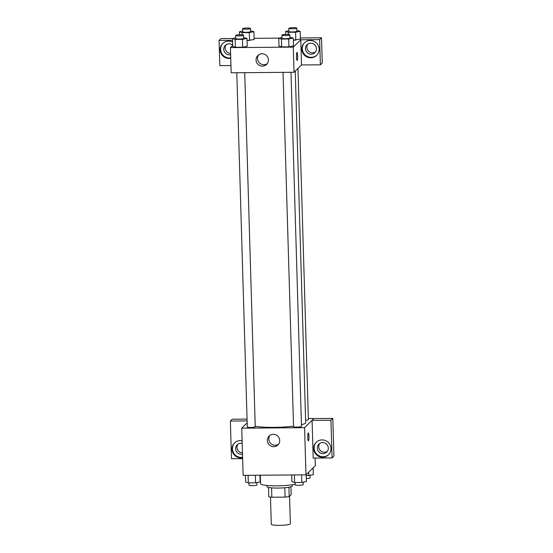 <?xml version="1.0" encoding="UTF-8"?>
<svg xmlns="http://www.w3.org/2000/svg" width="553" height="553" viewBox="0 0 553 553"><rect width="100%" height="100%" fill="white"/><g stroke="black" fill="none" stroke-linecap="round" stroke-linejoin="round"><path stroke-width="0.83" d="M270.486 497.064L271.295 524.265A9.532 1.348 -1.7 0 0 280.143 525.35A9.532 1.348 -1.7 0 0 290.256 523.912A9.532 1.348 -1.7 0 0 290.36 523.705L289.544 496.241M284.802 487.746L285.078 497.112L271.848 497.223A12.304 1.742 -1.7 0 1 268.786 496.725L268.509 487.421M290.954 486.751L291.182 494.631L289.212 496.559A12.304 1.742 -1.7 0 1 285.078 497.112M288.936 487.214L289.212 496.559M292.378 484.732L292.413 485.866A12.712 1.797 178.3 0 1 279.763 488.043A12.712 1.797 178.3 0 1 266.995 486.619L266.968 485.486M271.571 487.864L271.848 497.223M260.297 475.214L260.553 483.661A19.072 2.696 -1.7 0 0 273.942 485.838A19.072 2.696 -1.7 0 0 295.254 484.186M315.12 458.064L315.348 465.681L305.982 474.847L243.133 475.352L241.73 428.174L247.17 422.851M242.608 457.684A8.737 8.551 45.6 0 1 234.527 442.974A8.737 8.551 45.6 0 1 242.103 440.734M242.636 458.644L231.493 458.734L230.373 421.04L247.115 420.909M234.762 442.753A8.737 8.551 -134.4 0 0 242.594 457.317M242.504 454.117A5.565 5.44 45.6 0 1 237.216 444.785A5.565 5.44 45.6 0 1 242.186 443.388M242.463 452.893A5.565 5.44 45.6 0 1 237.984 444.163M230.373 421.04L232.246 419.209L247.06 419.091M273.714 446.686A6.249 6.118 45.6 0 1 269.159 436.041A6.249 6.118 45.6 0 1 277.903 436.227A6.249 6.118 45.6 0 1 273.714 446.686M308.353 418.552L313.945 418.503L304.579 427.676L305.982 474.847M304.579 427.676L241.73 428.174M269.961 435.377A6.249 6.118 -134.4 0 0 278.574 444.183M308.933 436.358A3.975 0.594 -90.5 0 1 308.38 440.9A3.975 0.594 -90.5 0 1 307.751 436.932A3.975 0.594 -90.5 0 1 308.318 432.958A3.975 0.594 -90.5 0 1 308.933 436.358M312.079 420.391L313.192 458.078L332.049 457.932L330.929 420.239L312.079 420.391L313.945 418.503M322.599 457.22A8.737 8.551 45.6 0 1 316.226 442.324A8.737 8.551 45.6 0 1 328.454 442.587A8.737 8.551 45.6 0 1 322.599 457.22M316.468 442.096A8.737 8.551 -134.4 0 0 323.07 456.757A8.737 8.551 -134.4 0 0 328.682 454.58M317.311 448.158A5.565 5.44 45.6 0 1 324.839 443.043A5.565 5.44 45.6 0 1 326.699 452.084A5.565 5.44 45.6 0 1 317.311 448.158M327.341 451.331A5.565 5.44 45.6 0 1 319.689 443.513M330.929 420.239L332.802 418.407L313.952 418.559M332.049 457.932L333.922 456.094L332.802 418.407M293.595 426.563A3.975 0.56 -1.7 0 0 293.546 426.646A3.975 0.56 -1.7 0 0 297.535 427.089A3.975 0.56 -1.7 0 0 301.489 426.411L290.982 72.298M305.602 420.28A3.975 0.56 -1.7 0 0 308.346 419.748A3.975 0.56 -1.7 0 0 308.387 419.665L297.963 68.427M247.336 426.93A3.975 0.56 -1.7 0 0 247.295 427.02A3.975 0.56 -1.7 0 0 250.979 427.469A3.975 0.56 -1.7 0 0 255.189 426.868A3.975 0.56 -1.7 0 0 255.237 426.778L244.723 72.664M255.223 426.294A27.844 3.94 -1.7 0 0 293.532 426.135M301.44 424.739A27.844 3.94 -1.7 0 0 305.367 423.121A27.844 3.94 -1.7 0 0 305.671 422.513L295.24 71.088M301.523 64.936L320.381 64.839L319.634 39.629L300.777 39.775L301.523 64.936L294.03 72.27L231.182 72.775L230.435 47.613L232.682 45.415M226.129 44.731A5.565 5.44 -134.4 0 0 230.608 53.454M307.834 44.081A5.565 5.44 -134.4 0 0 315.486 51.899M320.381 64.839L322.254 63.007L321.507 37.791L300.341 37.963M278.878 38.136L254.09 38.33M232.619 38.503L220.951 38.592L219.078 40.431L232.53 40.321M230.649 54.685A5.565 5.44 45.6 0 1 225.361 45.353A5.565 5.44 45.6 0 1 232.675 45.097M222.907 43.321A8.737 8.551 -134.4 0 0 230.739 57.878M230.753 58.252A8.737 8.551 45.6 0 1 222.672 43.542A8.737 8.551 45.6 0 1 232.585 42.104M316.454 48.636A5.565 5.44 45.6 0 1 307.067 52.487A5.565 5.44 45.6 0 1 312.984 43.611A5.565 5.44 45.6 0 1 316.454 48.636M304.613 42.664A8.737 8.551 -134.4 0 0 311.215 57.325A8.737 8.551 -134.4 0 0 316.828 55.148M310.745 57.788A8.737 8.551 45.6 0 1 304.371 42.892A8.737 8.551 45.6 0 1 316.599 43.155A8.737 8.551 45.6 0 1 310.745 57.788M319.634 39.629L321.507 37.791M230.967 65.551L219.824 65.641L219.078 40.431M249.32 32.613L249.555 40.48L247.053 40.493L254.131 39.533L253.889 31.666L249.32 32.613L242.069 32.668L239.373 31.784L242.636 31.106M243.686 37.535L246.991 38.413L247.232 46.279L242.663 47.226L235.405 47.282L232.702 46.397L232.481 38.53L235.744 37.853M289.938 37.162L293.249 38.046L293.491 45.906M293.484 45.906L288.915 46.853L281.657 46.915L278.961 46.023L278.733 38.164L281.995 37.486M295.579 32.247L295.814 40.106L293.311 40.127L300.39 39.159L300.148 31.3L295.579 32.247L288.32 32.302L285.631 31.417L288.894 30.74M300.777 39.775L293.284 47.109L230.435 47.613M256.053 59.994A6.249 6.118 45.6 0 1 266.608 55.666A6.249 6.118 45.6 0 1 259.951 65.641A6.249 6.118 45.6 0 1 256.053 59.994M293.284 47.109L294.03 72.27M258.666 54.816A6.249 6.118 -134.4 0 0 267.286 63.623M297.085 60.339A3.975 0.594 89.5 0 0 297.638 55.798A3.975 0.594 -90.5 0 1 297.085 60.339A3.975 0.594 -90.5 0 1 296.456 56.371A3.975 0.594 -90.5 0 1 297.023 52.397A3.975 0.594 -90.5 0 1 297.638 55.798A3.975 0.594 89.5 0 0 297.023 52.397M293.249 38.046L288.687 38.993L281.429 39.049L278.733 38.164M281.926 35.074L282.023 38.219A3.975 0.56 -1.7 0 0 285.707 38.675A3.975 0.56 -1.7 0 0 289.917 38.074A3.975 0.56 -1.7 0 0 289.966 37.984L289.869 34.839A3.975 0.56 -1.7 0 0 285.88 34.397A3.975 0.56 -1.7 0 0 281.926 35.074A3.975 0.56 -1.7 0 0 285.611 35.53A3.975 0.56 -1.7 0 0 289.827 34.929A3.975 0.56 -1.7 0 0 289.869 34.839M288.687 38.993L288.915 46.853L281.657 46.915L278.968 46.023M281.429 39.049L281.657 46.915M246.991 38.413L242.428 39.36L235.17 39.422L232.481 38.53M235.675 35.447L235.765 38.592A3.975 0.56 -1.7 0 0 239.449 39.042A3.975 0.56 -1.7 0 0 243.666 38.44A3.975 0.56 -1.7 0 0 243.707 38.357L243.617 35.212A3.975 0.56 -1.7 0 0 239.629 34.77A3.975 0.56 -1.7 0 0 235.675 35.447A3.975 0.56 -1.7 0 0 239.359 35.897A3.975 0.56 -1.7 0 0 243.569 35.295A3.975 0.56 -1.7 0 0 243.617 35.212M242.428 39.36L242.663 47.226L235.405 47.282L232.709 46.397M235.17 39.422L235.405 47.282M296.837 30.415L300.148 31.3M288.825 28.327L288.915 31.473A3.975 0.56 -1.7 0 0 292.599 31.929A3.975 0.56 -1.7 0 0 296.816 31.327A3.975 0.56 -1.7 0 0 296.857 31.238L296.767 28.092A3.975 0.56 -1.7 0 0 292.779 27.65A3.975 0.56 -1.7 0 0 288.825 28.327A3.975 0.56 -1.7 0 0 292.509 28.784A3.975 0.56 -1.7 0 0 296.719 28.182A3.975 0.56 -1.7 0 0 296.767 28.092M285.631 31.417L285.721 34.404M288.32 32.302L288.383 34.452M250.578 30.788L253.889 31.666M242.567 28.701L242.663 31.846A3.975 0.56 -1.7 0 0 246.348 32.295A3.975 0.56 -1.7 0 0 250.557 31.694A3.975 0.56 -1.7 0 0 250.606 31.611L250.509 28.466A3.975 0.56 -1.7 0 0 246.52 28.016A3.975 0.56 -1.7 0 0 242.567 28.701A3.975 0.56 -1.7 0 0 246.251 29.15A3.975 0.56 -1.7 0 0 250.468 28.549A3.975 0.56 -1.7 0 0 250.509 28.466M239.373 31.784L239.463 34.77M242.069 32.668L242.131 34.818M306.203 474.626L306.41 481.511L301.848 482.458L294.59 482.513L291.894 481.628L291.701 474.965M301.62 474.882L301.848 482.458M294.362 474.944L294.59 482.513M295.205 482.513L295.274 484.829A3.975 0.56 -1.7 0 0 298.959 485.285A3.975 0.56 -1.7 0 0 303.175 484.684A3.975 0.56 -1.7 0 0 303.217 484.594L303.148 482.188M259.958 475.221L260.152 481.877L255.59 482.824L248.332 482.887L245.643 481.995L245.442 475.331M255.362 475.255L255.59 482.824M248.11 475.31L248.332 482.887M248.954 482.88L249.023 485.202A3.975 0.56 -1.7 0 0 252.707 485.652A3.975 0.56 -1.7 0 0 256.917 485.05A3.975 0.56 -1.7 0 0 256.965 484.967L256.889 482.555M313.102 467.879L313.309 474.764L306.238 475.732M308.636 472.248L308.74 475.711M306.321 478.525A3.975 0.56 -1.7 0 0 310.067 477.937A3.975 0.56 -1.7 0 0 310.115 477.847L310.039 475.442M293.546 426.646L283.032 72.36M236.781 72.726L247.295 427.02"/></g></svg>
